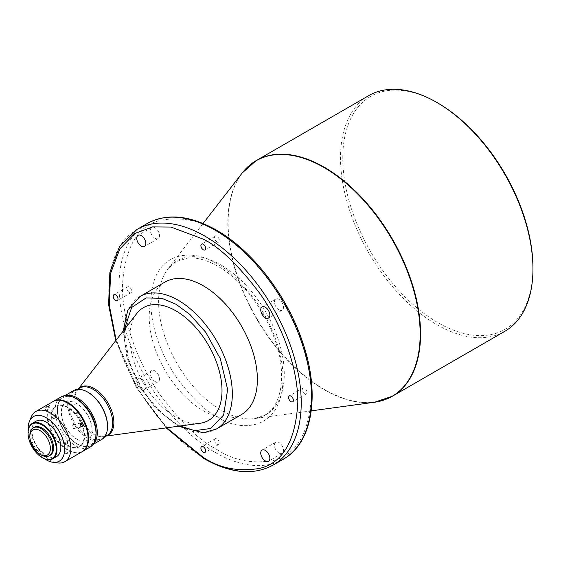<?xml version="1.0" encoding="UTF-8"?>
<svg xmlns="http://www.w3.org/2000/svg" width="561" height="561" viewBox="0 0 561 561"><rect width="100%" height="100%" fill="white"/><g stroke="black" fill="none" stroke-linecap="round" stroke-linejoin="round"><path stroke-width="0.42" stroke-dasharray="2.81 2.1" d="M304.637 393.766A3.38 1.949 60 0 1 302.428 390.786A3.38 1.949 60 0 1 302.947 388.079A3.38 1.949 60 0 1 304.637 388.247A3.38 1.949 60 0 1 306.853 391.227A3.38 1.949 60 0 1 306.334 393.934A3.38 1.949 60 0 1 304.637 393.766M278.957 453.029A6.444 3.717 60 0 1 274.75 447.355A6.444 3.717 60 0 1 275.739 442.194A6.444 3.717 60 0 1 278.957 442.51A6.444 3.717 60 0 1 283.165 448.19A6.444 3.717 60 0 1 282.183 453.351A6.444 3.717 60 0 1 278.957 453.029M216.96 241.903A3.38 1.949 60 0 1 214.751 238.923A3.38 1.949 60 0 1 215.27 236.209A3.38 1.949 60 0 1 216.96 236.377A3.38 1.949 60 0 1 219.169 239.358A3.38 1.949 60 0 1 218.65 242.072A3.38 1.949 60 0 1 216.96 241.903M129.282 292.526A3.38 1.949 60 0 1 127.074 289.546A3.38 1.949 60 0 1 127.592 286.832A3.38 1.949 60 0 1 129.282 287.001A3.38 1.949 60 0 1 131.491 289.981A3.38 1.949 60 0 1 130.972 292.695A3.38 1.949 60 0 1 129.282 292.526M216.96 444.389A3.38 1.949 60 0 1 214.751 441.409A3.38 1.949 60 0 1 215.27 438.702A3.38 1.949 60 0 1 216.96 438.87A3.38 1.949 60 0 1 219.169 441.851A3.38 1.949 60 0 1 218.65 444.557A3.38 1.949 60 0 1 216.96 444.389M278.957 309.847A6.444 3.717 60 0 1 274.75 304.174A6.444 3.717 60 0 1 275.739 299.013A6.444 3.717 60 0 1 278.957 299.329A6.444 3.717 60 0 1 283.165 305.009A6.444 3.717 60 0 1 282.183 310.17A6.444 3.717 60 0 1 278.957 309.847M154.962 238.257A6.444 3.717 60 0 1 150.755 232.584A6.444 3.717 60 0 1 151.743 227.422A6.444 3.717 60 0 1 154.962 227.738A6.444 3.717 60 0 1 159.17 233.418A6.444 3.717 60 0 1 158.181 238.579A6.444 3.717 60 0 1 154.962 238.257M141.295 378.808A6.444 3.717 -120 0 0 138.076 378.493A6.444 3.717 -120 0 0 137.087 383.654A6.444 3.717 -120 0 0 141.295 389.327A6.444 3.717 -120 0 0 144.521 389.65A6.444 3.717 -120 0 0 145.502 384.488A6.444 3.717 -120 0 0 141.295 378.808M154.962 381.438A6.444 3.717 60 0 1 150.755 375.765A6.444 3.717 60 0 1 151.743 370.604A6.444 3.717 60 0 1 154.962 370.919A6.444 3.717 60 0 1 159.17 376.599A6.444 3.717 60 0 1 158.181 381.76A6.444 3.717 60 0 1 154.962 381.438M504.767 331.348A136.078 78.561 60 0 1 436.731 324.609A136.078 78.561 60 0 1 340.513 157.95A136.078 78.561 60 0 1 368.689 95.658M165.053 282.029A76.492 44.165 -120 0 0 153.328 343.325A76.492 44.165 -120 0 0 203.299 410.729A76.492 44.165 -120 0 0 241.539 414.516M532.95 267.737A134.465 77.635 60 0 1 437.868 322.638A134.465 77.635 60 0 1 342.785 157.95A134.465 77.635 60 0 1 437.868 103.056M136.8 313.487A65.111 37.594 -120 0 0 135.755 366.726A65.111 37.594 -120 0 0 175.965 417.216A65.111 37.594 -120 0 0 200.172 423.253M88.175 392.384A27.377 15.806 -120 0 0 74.487 391.031A27.377 15.806 -120 0 0 70.286 412.966A27.377 15.806 -120 0 0 88.175 437.089A27.377 15.806 -120 0 0 101.864 438.45A27.377 15.806 -120 0 0 107.53 425.918M73.512 390.659A28.183 16.269 -120 0 0 69.192 413.247A28.183 16.269 -120 0 0 87.607 438.078A28.183 16.269 -120 0 0 101.695 439.473M74.438 397.77A27.377 15.806 -120 0 0 57.425 410.14A27.377 15.806 -120 0 0 76.787 443.667L77.355 443.996A28.183 16.269 -120 0 0 91.443 445.392A28.183 16.269 -120 0 0 93.512 443.779M65.693 395.596A28.183 16.269 -120 0 0 63.267 396.578A28.183 16.269 -120 0 0 57.425 409.481A28.183 16.269 -120 0 0 77.355 443.996L76.787 443.667A27.377 15.806 -120 0 0 96.001 435.126M76.675 439.13A21.739 12.552 -120 0 0 87.544 440.21A21.739 12.552 -120 0 0 90.875 422.784A21.739 12.552 -120 0 0 76.675 403.625A21.739 12.552 -120 0 0 65.805 402.553A21.739 12.552 -120 0 0 62.467 419.972A21.739 12.552 -120 0 0 76.675 439.13M76.787 439.067A21.739 12.552 -120 0 0 87.656 440.14A21.739 12.552 -120 0 0 90.987 422.721A21.739 12.552 -120 0 0 76.787 403.562A21.739 12.552 -120 0 0 65.918 402.489A21.739 12.552 -120 0 0 62.587 419.909A21.739 12.552 -120 0 0 76.787 439.067M76.675 399.025A27.377 15.806 -120 0 0 57.313 410.203A27.377 15.806 -120 0 0 76.675 443.73A27.377 15.806 -120 0 0 96.029 432.559M61.044 396.936A28.99 16.739 -120 0 0 56.598 420.161A28.99 16.739 -120 0 0 75.532 445.707A28.99 16.739 -120 0 0 90.026 447.138M53.358 401.374A28.99 16.739 -120 0 0 49.277 424.691A28.99 16.739 -120 0 0 68.133 449.978A28.99 16.739 -120 0 0 82.341 451.57M67.565 445.707A23.352 13.478 -120 0 0 79.241 446.858A23.352 13.478 -120 0 0 82.818 428.148A23.352 13.478 -120 0 0 67.565 407.574A23.352 13.478 -120 0 0 55.89 406.416A23.352 13.478 -120 0 0 52.306 425.126A23.352 13.478 -120 0 0 67.565 445.707M68.133 445.378A23.352 13.478 -120 0 0 79.809 446.535A23.352 13.478 -120 0 0 83.386 427.819A23.352 13.478 -120 0 0 68.133 407.244A23.352 13.478 -120 0 0 56.458 406.087A23.352 13.478 -120 0 0 52.881 424.796A23.352 13.478 -120 0 0 68.133 445.378M31.178 417.089A28.99 16.739 -120 0 0 50.329 460.258A28.99 16.739 -120 0 0 57.643 462.923M67.502 453.337C65.09 454.038 64.031 453.646 64.326 452.173L65.111 451.724L68.091 452.545L67.502 453.337M63.428 441.276A2.013 1.08 -3.2 0 0 64.697 442.201A2.013 1.08 -3.2 0 0 66.857 441.872A2.013 1.08 -3.2 0 0 67.446 441.051A2.013 1.08 -3.2 0 0 66.184 440.126A2.013 1.08 -3.2 0 0 64.017 440.455A2.013 1.08 -3.2 0 0 63.428 441.276L64.326 452.173M53.071 401.536A28.99 16.739 -120 0 0 48.625 424.761A28.99 16.739 -120 0 0 67.565 450.308A28.99 16.739 -120 0 0 82.053 451.745M72.909 424.691A2.013 1.613 -101.1 0 1 73.316 424.544A2.013 1.613 -101.1 0 1 75.216 425.946A2.013 1.613 -101.1 0 1 74.494 428.338A2.013 1.613 -101.1 0 1 74.094 428.492A2.013 1.613 -101.1 0 1 72.187 427.089A2.013 1.613 -101.1 0 1 72.909 424.691M46.991 406.164L47.853 405.919L45.736 408.387L44.824 408.562L46.991 406.164M54.382 418.282A2.013 0.533 138.9 0 0 56.514 416.171A2.013 0.533 138.9 0 0 56.521 415.841A2.013 0.533 138.9 0 0 55.637 416.059A2.013 0.533 138.9 0 0 54.017 417.405A2.013 0.533 138.9 0 0 53.491 418.492A2.013 0.533 138.9 0 0 53.814 418.527A2.013 0.533 138.9 0 0 54.382 418.282M36.156 421.157A20.448 11.809 -120 0 0 33.022 437.545A20.448 11.809 -120 0 0 46.381 455.567A20.448 11.809 -120 0 0 56.612 456.577M34.116 427.356A16.101 9.299 -120 0 0 30.785 434.726A16.101 9.299 -120 0 0 37.811 450.932A16.101 9.299 -120 0 0 50.224 455.244M216.96 416.697C236.391 430.974 282.12 434.445 283.046 378.542C283.298 352.785 270.851 322.21 256.615 302.232C241.728 282.456 228.509 269.736 216.96 264.07C197.528 249.799 151.8 246.321 150.874 302.232C150.629 327.989 163.069 358.556 177.311 378.542C192.199 398.317 205.417 411.031 216.96 416.697M28.232 430.21A25.764 14.874 -120 0 0 44.803 458.912M28.05 432.952A20.448 11.809 -120 0 0 42.51 457.804M29.873 435.252A16.101 9.299 -120 0 0 41.262 454.971M221.434 265.241A88.869 51.31 60 0 1 284.273 374.082A88.869 51.31 60 0 1 254.47 418.597A88.869 51.31 60 0 1 221.434 410.364A88.869 51.31 60 0 1 158.595 301.523A88.869 51.31 60 0 1 167.977 268.796A88.869 51.31 60 0 1 221.434 265.241M374.552 402.237A136 78.519 60 0 1 323.999 389.629A136 78.519 60 0 1 227.836 223.068A136 78.519 60 0 1 242.198 172.984M136.968 229.442A136.078 78.561 -120 0 0 116.106 338.479A136.078 78.561 -120 0 0 205.003 458.393A136.078 78.561 -120 0 0 273.039 465.132M283.291 459.214A136.078 78.561 60 0 1 215.256 452.475A136.078 78.561 60 0 1 126.358 332.568A136.078 78.561 60 0 1 147.213 223.523M248.965 165.818A136.078 78.561 -120 0 0 228.131 222.829A136.078 78.561 -120 0 0 324.349 389.488A136.078 78.561 -120 0 0 384.145 399.951M139.998 296.496A76.492 44.165 -120 0 0 128.273 357.785A76.492 44.165 -120 0 0 178.244 425.196A76.492 44.165 -120 0 0 216.49 428.983M78.87 388.5A27.615 15.939 -120 0 0 77.748 389.727A27.615 15.939 -120 0 0 77.306 412.3A27.615 15.939 -120 0 0 94.36 433.716A27.615 15.939 -120 0 0 104.626 436.276A27.615 15.939 -120 0 0 106.246 435.918M78.561 388.675L77.748 389.727L79.613 388.072A27.377 15.806 -120 0 0 75.419 410.007A27.377 15.806 -120 0 0 93.301 434.13A27.377 15.806 -120 0 0 106.99 435.483L104.626 436.276L105.938 436.093M216.96 449.515C233.39 460.462 252.289 464.094 273.67 460.434C296.608 454.726 309.209 432.896 311.474 394.951C311.846 358.121 293.964 314.279 273.67 285.815C252.289 257.471 233.39 239.281 216.96 231.251C200.536 220.312 181.631 216.672 160.257 220.34C137.319 226.048 124.717 247.871 122.445 285.815C122.074 322.652 139.955 366.487 160.257 394.951C181.631 423.303 200.536 441.493 216.96 449.515M166.736 427.805L138.637 390.547L116.141 340.162M179.962 426.009L175.965 423.878L160.846 412.545L143.609 392.09L128.981 362.147L124.311 329.616M311.243 410.862L254.47 418.597L264.694 415.168C281.033 406.676 287.029 376.571 275.984 343.171C266.166 311.537 242.142 279.869 217.963 266.286C206.799 259.974 196.708 257.233 187.683 258.067L176.063 261.657L167.977 268.796L203.068 223.495M302.947 388.079L289.287 395.968M275.739 442.194L262.071 450.083M215.27 236.209L201.602 244.098M127.592 286.832L113.925 294.721M215.27 438.702L201.602 446.591M275.739 299.013L262.071 306.902M151.743 227.422L138.076 235.311M151.743 370.604L138.076 378.493M101.864 438.45L104.634 436.844M91.443 445.392L93.014 444.487M79.241 446.858L79.809 446.535M67.446 441.051L68.091 452.545M73.316 424.544L81.317 422.966M56.521 415.841L47.853 405.919M53.814 418.527L55.777 418.043L56.514 416.171M306.334 393.934L292.667 401.823M282.183 453.351L268.516 461.24M218.65 242.072L204.989 249.961M130.972 292.695L117.305 300.584M218.65 444.557L204.989 452.447M282.183 310.17L268.516 318.059M158.181 238.579L144.521 246.468M158.181 381.76L144.521 389.65M115.769 340.646L136.085 387.083L166.14 427.889M178.223 426.241L155.748 408.422L138.272 384.537L126.842 357.364L123.238 331.004M74.487 391.031L77.264 389.432M63.267 396.578L64.838 395.673M57.425 410.14L57.425 409.481M55.89 406.416L56.458 406.087M74.094 428.492L82.095 426.921M53.491 418.492L44.824 408.562"/><path stroke-width="0.84" d="M290.977 396.136A3.38 1.949 -120 0 0 289.287 395.968A3.38 1.949 -120 0 0 288.768 398.675A3.38 1.949 -120 0 0 290.977 401.655A3.38 1.949 -120 0 0 292.667 401.823A3.38 1.949 -120 0 0 293.186 399.116A3.38 1.949 -120 0 0 290.977 396.136M265.297 450.399A6.444 3.717 -120 0 0 262.071 450.083A6.444 3.717 -120 0 0 261.089 455.244A6.444 3.717 -120 0 0 265.297 460.918A6.444 3.717 -120 0 0 268.516 461.24A6.444 3.717 -120 0 0 269.504 456.079A6.444 3.717 -120 0 0 265.297 450.399M203.299 244.266A3.38 1.949 -120 0 0 201.602 244.098A3.38 1.949 -120 0 0 201.083 246.812A3.38 1.949 -120 0 0 203.299 249.792A3.38 1.949 -120 0 0 204.989 249.961A3.38 1.949 -120 0 0 205.508 247.247A3.38 1.949 -120 0 0 203.299 244.266M115.615 294.89A3.38 1.949 -120 0 0 113.925 294.721A3.38 1.949 -120 0 0 113.406 297.435A3.38 1.949 -120 0 0 115.615 300.416A3.38 1.949 -120 0 0 117.305 300.584A3.38 1.949 -120 0 0 117.824 297.87A3.38 1.949 -120 0 0 115.615 294.89M203.299 446.759A3.38 1.949 -120 0 0 201.602 446.591A3.38 1.949 -120 0 0 201.083 449.298A3.38 1.949 -120 0 0 203.299 452.278A3.38 1.949 -120 0 0 204.989 452.447A3.38 1.949 -120 0 0 205.508 449.74A3.38 1.949 -120 0 0 203.299 446.759M265.297 307.218A6.444 3.717 -120 0 0 262.071 306.902A6.444 3.717 -120 0 0 261.089 312.063A6.444 3.717 -120 0 0 265.297 317.736A6.444 3.717 -120 0 0 268.516 318.059A6.444 3.717 -120 0 0 269.504 312.898A6.444 3.717 -120 0 0 265.297 307.218M141.295 235.627A6.444 3.717 -120 0 0 138.076 235.311A6.444 3.717 -120 0 0 137.087 240.473A6.444 3.717 -120 0 0 141.295 246.146A6.444 3.717 -120 0 0 144.521 246.468A6.444 3.717 -120 0 0 145.502 241.307A6.444 3.717 -120 0 0 141.295 235.627M203.068 223.495L242.198 172.984L256.314 160.537L368.689 95.658A136.078 78.561 60 0 1 436.731 102.397L436.731 102.397A136.078 78.561 60 0 1 532.95 269.056A136.078 78.561 60 0 1 504.767 331.348L392.384 396.227A136.078 78.561 -120 0 0 420.568 333.935A136.078 78.561 -120 0 0 324.349 167.276A136.078 78.561 -120 0 0 256.314 160.537A136.078 78.561 -120 0 0 248.965 165.818M139.998 296.496A76.492 44.165 -120 0 1 178.244 300.282A76.492 44.165 -120 0 1 228.215 367.686A76.492 44.165 -120 0 1 216.49 428.983L241.539 414.516A76.492 44.165 -120 0 0 253.27 353.227A76.492 44.165 -120 0 0 203.299 285.815A76.492 44.165 -120 0 0 165.053 282.029L139.998 296.496L127.796 310.114L123.238 331.004M437.868 103.056L436.731 102.397L437.868 103.056A134.465 77.635 60 0 1 532.95 267.737L532.95 269.056M105.938 436.093L200.172 423.253A65.111 37.594 -120 0 0 220.256 375.092A65.111 37.594 -120 0 0 175.965 310.885A65.111 37.594 -120 0 0 136.8 313.487L78.561 388.675M93.014 444.487L101.695 439.473A28.183 16.269 -120 0 0 107.53 426.57L107.53 425.918A27.377 15.806 -120 0 0 88.175 392.384L87.607 392.055A28.183 16.269 -120 0 0 73.512 390.659L64.838 395.673M107.53 426.57A28.183 16.269 -120 0 0 87.607 392.055L88.175 392.384M93.512 443.779A28.183 16.269 -120 0 0 95.097 420.75A28.183 16.269 -120 0 0 77.355 397.973A28.183 16.269 -120 0 0 65.693 395.596M96.001 435.126A27.377 15.806 -120 0 0 76.787 398.962A27.377 15.806 -120 0 0 74.438 397.77M82.341 451.57A28.99 16.739 -120 0 0 82.628 451.416L90.026 447.138A28.99 16.739 -120 0 0 96.029 433.87L96.029 432.559A27.377 15.806 -120 0 0 76.675 399.025L75.532 398.366A28.99 16.739 -120 0 0 61.044 396.936L53.639 401.206A28.99 16.739 -120 0 0 53.358 401.374M96.029 433.87A28.99 16.739 -120 0 0 75.532 398.366L76.675 399.025M82.628 451.416A28.99 16.739 -120 0 0 87.067 428.183A28.99 16.739 -120 0 0 68.133 402.644A28.99 16.739 -120 0 0 53.639 401.206M80.91 423.12C79.648 425.385 80.174 426.605 82.495 426.767C83.848 424.488 83.323 423.267 80.91 423.12L81.317 422.966M82.095 426.921L82.495 426.767M44.803 458.912A25.764 14.874 -120 0 0 46.381 459.908A25.764 14.874 -120 0 0 52.881 462.271L57.643 462.923A28.99 16.739 -120 0 0 64.824 461.696A28.99 16.739 -120 0 0 69.262 438.464A28.99 16.739 -120 0 0 50.329 412.924A28.99 16.739 -120 0 0 35.834 411.486A28.99 16.739 -120 0 0 31.178 417.089L29.361 421.535A25.764 14.874 -120 0 0 28.232 430.21M64.824 461.696L82.053 451.745A28.99 16.739 -120 0 0 86.499 428.513A28.99 16.739 -120 0 0 67.565 402.973A28.99 16.739 -120 0 0 53.071 401.536L35.834 411.486M52.881 462.271A25.764 14.874 -120 0 0 64.298 445.392A25.764 14.874 -120 0 0 46.381 417.826A25.764 14.874 -120 0 0 29.361 421.535M42.51 457.804L42.173 457.601A19.972 11.529 -120 0 0 56.289 449.452A19.972 11.529 -120 0 0 42.173 424.993A19.972 11.529 -120 0 0 28.05 433.148A19.972 11.529 -120 0 0 42.173 457.601L42.51 457.804A20.448 11.809 -120 0 0 52.734 458.814A20.448 11.809 -120 0 0 55.876 442.426A20.448 11.809 -120 0 0 42.51 424.404A20.448 11.809 -120 0 0 32.286 423.394A20.448 11.809 -120 0 0 28.05 432.755A20.448 11.809 -120 0 0 28.05 432.952M52.734 458.814L56.612 456.577A20.448 11.809 -120 0 0 59.747 440.189A20.448 11.809 -120 0 0 46.381 422.167A20.448 11.809 -120 0 0 36.156 421.157L32.286 423.394M41.262 454.971L40.119 454.319L41.262 454.971A16.101 9.299 -120 0 0 49.312 455.77A16.101 9.299 -120 0 0 52.643 448.4A16.101 9.299 -120 0 0 41.262 428.674A16.101 9.299 -120 0 0 33.204 427.882A16.101 9.299 -120 0 0 29.873 435.252L29.873 436.563A14.495 8.366 -120 0 0 40.119 454.319A14.495 8.366 -120 0 0 50.371 448.4A14.495 8.366 -120 0 0 40.119 430.652A14.495 8.366 -120 0 0 29.873 436.563M49.312 455.77L50.224 455.244A16.101 9.299 -120 0 0 53.554 447.874A16.101 9.299 -120 0 0 46.528 431.668A16.101 9.299 -120 0 0 34.116 427.356L33.204 427.882M242.198 172.984A136 78.519 60 0 1 323.999 167.543A136 78.519 60 0 1 420.161 334.111A136 78.519 60 0 1 374.552 402.237L392.384 396.227A136.078 78.561 -120 0 1 384.145 399.951M283.291 459.214L273.039 465.132A136.078 78.561 -120 0 0 293.901 356.095A136.078 78.561 -120 0 0 205.003 236.181A136.078 78.561 -120 0 0 136.968 229.442L147.213 223.523A136.078 78.561 60 0 1 215.256 230.262A136.078 78.561 60 0 1 304.146 350.176A136.078 78.561 60 0 1 283.291 459.214C312.673 442.98 320.338 394.257 302.975 343.255C287.842 296.559 252.822 250.697 216.462 230.143C189.948 215.186 166.862 212.977 147.213 223.523M106.246 435.918A27.615 15.939 -120 0 0 112.845 414.6A27.615 15.939 -120 0 0 94.36 388.626A27.615 15.939 -120 0 0 78.87 388.5M104.634 436.844L106.99 435.483A27.377 15.806 -120 0 0 111.19 413.548A27.377 15.806 -120 0 0 93.301 389.425A27.377 15.806 -120 0 0 79.613 388.072L77.264 389.432M116.141 340.162L109.276 305.107L110.622 273.354L119.837 248.874L134.787 233.537L152.627 226.896L170.909 227.051L203.299 239.14C219.723 247.17 238.628 265.36 260.002 293.705C280.304 322.168 298.186 366.01 297.807 402.84C295.542 440.785 282.94 462.615 260.002 468.323C238.628 471.983 219.723 468.351 203.299 457.404L166.736 427.805M124.311 329.616L131.639 307.491L146.169 297.905L162.073 298.396L175.965 304.223L189.884 314.462L205.817 332.385L220.354 358.816L227.633 389.439L223.657 414.972L210.698 428.499L194.688 430.645L179.962 426.009M311.243 410.862L374.552 402.237M136.968 229.442L119.535 246.552L109.858 272.429L108.61 304.7L115.769 340.646M166.14 427.889L203.797 458.512C230.312 473.477 253.39 475.679 273.039 465.132M216.49 428.983L203.348 432.79L178.223 426.241M28.05 433.148L28.05 432.755"/></g></svg>
